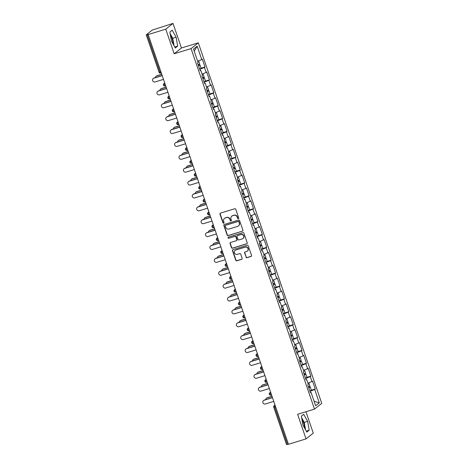 <?xml version="1.0" encoding="UTF-8"?>
<svg xmlns="http://www.w3.org/2000/svg" width="468" height="468" viewBox="0 0 468 468"><rect width="100%" height="100%" fill="white"/><g stroke="black" fill="none" stroke-linecap="round" stroke-linejoin="round"><path stroke-width="0.7" d="M238.352 218.673A0.603 0.573 -128.5 0 0 238.709 217.942L235.761 209.325A0.86 0.819 -128.5 0 0 234.696 208.757L220.492 213.11A0.86 0.819 -128.5 0 0 219.983 214.163L222.932 222.774A0.603 0.573 -128.5 0 0 223.862 223.078A0.603 0.573 -128.5 0 0 224.037 222.435L223.657 221.323A2.755 2.627 -128.5 0 1 225.289 217.953L226.477 217.591A2.755 2.627 -128.5 0 1 229.887 219.41L230.268 220.527A0.603 0.573 -128.5 0 0 231.198 220.826A0.603 0.573 -128.5 0 0 231.373 220.188L230.993 219.071A2.755 2.627 -128.5 0 1 232.631 215.707L233.813 215.344A2.755 2.627 -128.5 0 1 237.223 217.164L237.609 218.275A0.603 0.573 -128.5 0 0 238.352 218.673M231.8 216.14L232.011 215.97A2.755 2.627 -128.5 0 1 232.842 215.537L234.023 215.175A2.755 2.627 -128.5 0 1 237.44 216.994L237.82 218.111A0.603 0.573 -128.5 0 0 238.627 218.486M220.346 213.174A0.86 0.819 -128.5 0 0 220.194 213.993L223.142 222.604A0.603 0.573 -128.5 0 0 223.956 222.979M224.464 218.386L224.675 218.223A2.755 2.627 -128.5 0 1 225.5 217.784L226.688 217.421A2.755 2.627 -128.5 0 1 230.098 219.24L230.478 220.358A0.603 0.573 -128.5 0 0 231.291 220.732M304.65 428.179A6.85 1.971 73 0 0 303.551 422.937A6.85 1.971 73 0 0 301.936 419.392M170.422 35.258A6.85 1.971 -107 0 1 172.037 38.803A6.85 1.971 -107 0 1 173.131 44.045M245.975 257.107A0.86 0.819 -128.5 0 0 247.046 257.681L251.029 256.458A0.86 0.819 -128.5 0 0 251.538 255.405L248.262 245.84A0.86 0.819 -128.5 0 0 247.198 245.273L232.994 249.625A0.86 0.819 -128.5 0 0 232.485 250.678L235.761 260.237A0.86 0.819 -128.5 0 0 236.826 260.811L241.64 259.336A0.86 0.819 -128.5 0 0 242.149 258.283L240.751 254.188A0.86 0.819 -128.5 0 0 239.68 253.621L237.294 254.352A2.305 2.194 -128.5 0 1 235.117 250.38A2.305 2.194 -128.5 0 1 235.814 250.017L245.162 247.151A2.305 2.194 -128.5 0 1 247.338 251.123A2.305 2.194 -128.5 0 1 246.648 251.486L245.086 251.965A0.86 0.819 -128.5 0 0 244.577 253.018L246.186 256.944A0.86 0.819 -128.5 0 0 247.256 257.511L251.24 256.288A0.86 0.819 -128.5 0 0 251.386 256.23M174.184 53.767L181.432 48.005L173.002 23.4L165.76 29.162L174.184 53.767L191.067 48.596L314.496 409.108L297.619 414.285L306.043 438.89L288.44 444.284L148.157 34.556L148.473 34.299L147.186 34.696L159.992 72.101L160.916 71.82M165.76 29.162L148.157 34.556M242.401 231.25A0.86 0.819 -128.5 0 0 242.91 230.197L239.634 220.633A0.86 0.819 -128.5 0 0 238.569 220.065L224.365 224.418A0.86 0.819 -128.5 0 0 223.856 225.471L227.126 235.035A0.86 0.819 -128.5 0 0 228.197 235.603L242.611 231.081A0.86 0.819 -128.5 0 0 242.757 231.022M243.951 233.239L247.227 242.804A0.86 0.819 -128.5 0 1 246.712 243.851L232.508 248.204A0.86 0.819 -128.5 0 1 231.444 247.636L230.045 243.541A0.86 0.819 -128.5 0 1 230.554 242.488L236.317 240.727A0.86 0.819 -128.5 0 0 236.826 239.674L235.895 236.96A0.86 0.819 -128.5 0 0 234.831 236.393L228.834 238.23A0.603 0.573 -128.5 0 1 228.261 237.188A0.603 0.573 -128.5 0 1 228.442 237.095L242.886 232.666A0.86 0.819 -128.5 0 1 243.951 233.239M191.067 48.596L198.309 42.834L321.744 403.352L314.496 409.108M311.349 390.213L315.262 389.013L312.577 381.168L307.926 383.28M315.262 389.013L314.712 389.452L319.305 402.872L315.631 405.791L311.039 392.371L310.489 392.81L307.804 384.965L308.353 384.532L306.628 379.495L306.078 379.928L303.393 372.083L303.943 371.65L302.217 366.614L301.667 367.047L298.982 359.202L299.532 358.769L297.806 353.732L297.256 354.165L294.571 346.32L295.121 345.887L293.395 340.85L292.845 341.283L290.16 333.438L290.71 333.005L288.984 327.969L288.44 328.401L285.749 320.557L286.299 320.124L284.579 315.087L284.029 315.52L281.344 307.675L281.888 307.242L280.168 302.205L279.618 302.638L276.933 294.793L277.483 294.36L275.757 289.323L275.207 289.756L272.522 281.911L273.072 281.479L271.346 276.442L270.796 276.875L268.111 269.036L268.661 268.597L266.935 263.56L266.386 263.993L263.7 256.154L264.25 255.715L262.525 250.678L261.975 251.117L259.29 243.272L259.839 242.833L258.114 237.797L257.564 238.235L254.879 230.391L255.429 229.952L253.703 224.915L253.153 225.354L250.468 217.509L251.018 217.07L249.292 212.033L248.742 212.472L246.057 204.627L246.607 204.188L244.881 199.152L244.337 199.59L241.646 191.745L242.196 191.307L240.476 186.27L239.926 186.709L237.241 178.864L237.785 178.425L236.065 173.388L235.515 173.827L232.83 165.982L233.38 165.543L231.654 160.506L231.104 160.945L228.419 153.1L228.969 152.662L227.243 147.625L226.693 148.063L224.008 140.219L224.558 139.78L222.832 134.743L222.282 135.182L219.597 127.337L220.147 126.898L218.421 121.861L217.872 122.3L215.186 114.455L215.736 114.016L214.011 108.98L213.461 109.418L210.775 101.574L211.325 101.135L209.6 96.098L209.05 96.537L206.365 88.692L206.914 88.253L205.189 83.216L204.639 83.655L201.954 75.81L202.504 75.371L200.778 70.335L200.234 70.773L197.543 62.928L198.093 62.496L193.5 49.076L197.174 46.151L201.772 59.571L197.666 61.244M201.094 68.176L205.007 66.977L202.316 59.132L201.772 59.571M205.007 66.977L204.457 67.415L206.177 72.452L202.077 74.125M205.505 81.058L209.412 79.858L206.727 72.013L206.177 72.452M209.412 79.858L208.868 80.297L210.588 85.334L206.487 87.007M209.916 93.939L213.823 92.74L211.138 84.895L210.588 85.334M213.823 92.74L213.273 93.179L214.999 98.216L210.898 99.889M214.326 106.821L218.234 105.622L215.549 97.777L214.999 98.216M218.234 105.622L217.684 106.061L219.41 111.097L215.309 112.77M218.731 119.703L222.645 118.503L219.96 110.659L219.41 111.097M222.645 118.503L222.095 118.942L223.821 123.979L219.72 125.652M223.142 132.584L227.056 131.385L224.371 123.54L223.821 123.979M227.056 131.385L226.506 131.824L228.232 136.861L224.131 138.534M227.553 145.466L231.467 144.267L228.782 136.422L228.232 136.861M231.467 144.267L230.917 144.706L232.643 149.742L228.542 151.416M231.964 158.348L235.878 157.149L233.193 149.304L232.643 149.742M235.878 157.149L235.328 157.587L237.054 162.624L232.947 164.297M236.375 171.229L240.289 170.03L237.604 162.185L237.054 162.624M240.289 170.03L239.739 170.469L241.465 175.506L237.358 177.179M240.786 184.111L244.7 182.912L242.014 175.067L241.465 175.506M244.7 182.912L244.15 183.351L245.875 188.388L241.769 190.061M245.197 196.993L249.111 195.794L246.42 187.949L245.875 188.388M249.111 195.794L248.561 196.232L250.281 201.269L246.18 202.942M249.608 209.875L253.516 208.675L250.83 200.831L250.281 201.269M253.516 208.675L252.972 209.114L254.691 214.151L250.591 215.824M254.019 222.756L257.926 221.557L255.241 213.712L254.691 214.151M257.926 221.557L257.377 221.996L259.102 227.033L255.001 228.706M258.43 235.638L262.337 234.439L259.652 226.594L259.102 227.033M262.337 234.439L261.787 234.877L263.513 239.914L259.412 241.587M262.835 248.52L266.748 247.32L264.063 239.476L263.513 239.914M266.748 247.32L266.198 247.753L267.924 252.79L263.823 254.469M267.246 261.401L271.159 260.202L268.474 252.357L267.924 252.79M271.159 260.202L270.609 260.635L272.335 265.672L268.234 267.351M271.656 274.283L275.57 273.084L272.885 265.239L272.335 265.672M275.57 273.084L275.02 273.517L276.746 278.554L272.645 280.233M276.067 287.165L279.981 285.966L277.296 278.121L276.746 278.554M279.981 285.966L279.431 286.398L281.157 291.435L277.05 293.114M280.478 300.046L284.392 298.847L281.707 291.002L281.157 291.435M284.392 298.847L283.842 299.28L285.568 304.317L281.461 305.99M284.889 312.928L288.803 311.729L286.118 303.884L285.568 304.317M288.803 311.729L288.253 312.162L289.979 317.199L285.872 318.872M289.3 325.804L293.214 324.611L290.523 316.766L289.979 317.199M293.214 324.611L292.664 325.044L294.384 330.08L290.283 331.753M293.711 338.686L297.619 337.492L294.934 329.647L294.384 330.08M297.619 337.492L297.075 337.925L298.795 342.962L294.694 344.635M298.122 351.567L302.03 350.374L299.344 342.529L298.795 342.962M302.03 350.374L301.48 350.807L303.205 355.844L299.105 357.517M302.533 364.449L306.441 363.25L303.755 355.411L303.205 355.844M306.441 363.25L305.891 363.689L307.616 368.725L303.516 370.399M306.938 377.331L310.851 376.132L308.166 368.293L307.616 368.725M310.851 376.132L310.302 376.57L312.027 381.607M305.961 379.583L306.628 379.495M310.302 376.57L305.586 378.495M301.55 366.701L302.217 366.614M305.891 363.689L301.176 365.613M297.139 353.82L297.806 353.732M301.48 350.807L296.765 352.732M292.728 340.938L293.395 340.85M297.075 337.925L292.36 339.85M288.317 328.056L288.984 327.969M292.664 325.044L287.949 326.968M283.906 315.175L284.579 315.087M288.253 312.162L283.538 314.086M279.495 302.293L280.168 302.205M283.842 299.28L279.127 301.205M275.085 289.411L275.757 289.323M279.431 286.398L274.716 288.323M270.679 276.529L271.346 276.442M275.02 273.517L270.305 275.441M266.269 263.648L266.935 263.56M270.609 260.635L265.894 262.56M261.858 250.766L262.525 250.678M266.198 247.753L261.483 249.678M257.447 237.884L258.114 237.797M261.787 234.877L257.072 236.796M253.036 225.003L253.703 224.915M257.377 221.996L252.661 223.915M248.625 212.121L249.292 212.033M252.972 209.114L248.256 211.033M244.214 199.239L244.881 199.152M248.561 196.232L243.846 198.157M239.803 186.358L240.476 186.27M244.15 183.351L239.435 185.275M235.392 173.476L236.065 173.388M239.739 170.469L235.024 172.394M230.981 160.594L231.654 160.506M235.328 157.587L230.613 159.512M226.576 147.712L227.243 147.625M230.917 144.706L226.202 146.63M222.165 134.831L222.832 134.743M226.506 131.824L221.791 133.749M217.755 121.949L218.421 121.861M222.095 118.942L217.38 120.867M213.344 109.067L214.011 108.98M217.684 106.061L212.969 107.985M208.933 96.186L209.6 96.098M213.273 93.179L208.558 95.103M204.522 83.31L205.189 83.216M208.868 80.297L204.153 82.222M200.111 70.428L200.778 70.335M204.457 67.415L199.742 69.34M173.002 23.4L152.275 30.063L146.297 34.813L147.186 34.696M197.174 46.151L194.214 51.164M306.043 438.89L313.285 433.128L305.961 411.729M288.387 444.144L286.539 444.6L273.733 407.195L274.663 407.02L287.469 444.425M181.432 48.005L198.309 42.834M310.372 392.465L311.039 392.371M314.712 389.452L309.997 391.377M319.305 402.872L314.063 401.205M176.12 37.206L172.212 30.174L169.861 32.046L171.411 40.95L175.319 47.982L177.67 46.11L176.12 37.206L172.745 38.241L170.112 33.509M301.374 416.181L302.931 425.084L306.832 432.116L309.19 430.244L307.634 421.34L303.732 414.309L301.374 416.181M224.219 224.476A0.86 0.819 -128.5 0 0 224.067 225.301L227.343 234.866A0.86 0.819 -128.5 0 0 228.407 235.433L242.611 231.081M238.838 221.861A0.603 0.573 -128.5 0 0 238.089 221.463L225.623 225.284A0.603 0.573 -128.5 0 0 225.266 226.021L225.664 227.196A2.755 2.627 -128.5 0 0 229.08 229.016L237.604 226.407A2.755 2.627 -128.5 0 0 239.236 223.037L239.049 221.697A0.603 0.573 -128.5 0 0 238.3 221.3L238.089 221.463M225.441 225.383L225.652 225.213A0.603 0.573 -128.5 0 1 225.833 225.12L238.3 221.3M238.428 225.974L238.639 225.804A2.755 2.627 -128.5 0 0 239.446 222.873L239.236 223.037M239.049 221.697L239.446 222.873M230.408 242.553A0.86 0.819 -128.5 0 0 230.256 243.378L231.654 247.467A0.86 0.819 -128.5 0 0 232.719 248.04L246.923 243.688A0.86 0.819 -128.5 0 0 247.069 243.623M236.574 240.593L236.785 240.423A0.86 0.819 -128.5 0 0 237.036 239.505L236.106 236.79A0.86 0.819 -128.5 0 0 235.041 236.223L228.834 238.23M228.378 237.118A0.603 0.573 -128.5 0 0 229.045 238.06M242.289 238.896A2.305 2.194 -128.5 0 0 243.495 235.702A2.305 2.194 -128.5 0 0 240.804 234.562L237.51 235.568A0.86 0.819 -128.5 0 0 237.001 236.621L237.931 239.335A0.86 0.819 -128.5 0 0 238.996 239.903L242.289 238.896M242.986 238.534L243.196 238.364A2.305 2.194 -128.5 0 0 241.02 234.392L240.804 234.562M237.253 235.702L237.463 235.539A0.86 0.819 -128.5 0 1 237.721 235.398L241.02 234.392M244.939 252.024A0.86 0.819 -128.5 0 0 244.787 252.849L246.186 256.944M247.338 251.123L247.549 250.953A2.305 2.194 -128.5 0 0 245.372 246.981L245.162 247.151M235.117 250.38L235.328 250.21A2.305 2.194 -128.5 0 1 236.024 249.848L245.372 246.981M232.848 249.684A0.86 0.819 -128.5 0 0 232.695 250.509L235.971 260.073A0.86 0.819 -128.5 0 0 237.036 260.641L241.851 259.167A0.86 0.819 -128.5 0 0 241.997 259.102M174.037 45.683L172.745 38.241M174.769 46.999L177.67 46.11M305.557 429.811L304.258 422.376L301.632 417.643M304.258 422.376L307.634 421.34M306.288 431.133L309.19 430.244M156.16 76.202L156.435 75.986A1.977 1.878 51.5 0 1 157.026 75.676L156.751 75.892A1.977 1.878 -128.5 0 0 155.475 77.583M198.602 60.863L199.666 63.976A2.896 0.31 161.1 0 1 198.18 64.783M198.52 60.898A2.896 0.31 161.1 0 1 197.701 61.349M161.782 74.353L156.751 75.892M198.338 65.239A2.896 0.31 161.1 0 1 200.006 64.964A2.896 0.31 161.1 0 1 198.52 65.772M200.006 64.964L201.094 68.147A2.896 0.31 161.1 0 1 199.608 68.954M198.473 65.637L198.929 65.333L198.385 65.38M161.741 74.231L157.026 75.676M153.223 78.536L153.498 78.32A1.977 1.878 51.5 0 1 154.095 78.01L153.82 78.226A1.977 1.878 -128.5 0 0 152.784 80.958A1.977 1.878 -128.5 0 0 155.089 81.941L163.502 79.367M154.095 78.01L162.185 75.529M153.82 78.226L162.226 75.652M160.571 89.084L160.846 88.867A1.977 1.878 51.5 0 1 161.437 88.557L161.162 88.774A1.977 1.878 -128.5 0 0 159.886 90.464M203.013 73.745L204.077 76.857A2.896 0.31 161.1 0 1 202.591 77.665M202.931 73.78A2.896 0.31 161.1 0 1 202.112 74.225M166.193 87.235L161.162 88.774M202.749 78.121A2.896 0.31 161.1 0 1 204.417 77.846A2.896 0.31 161.1 0 1 202.931 78.653M204.417 77.846L205.505 81.028A2.896 0.31 161.1 0 1 204.019 81.836M202.884 78.519L203.34 78.214L202.796 78.261M166.152 87.112L161.437 88.557M164.982 101.966L165.257 101.749A1.977 1.878 51.5 0 1 165.847 101.439L165.573 101.655A1.977 1.878 -128.5 0 0 164.297 103.346M207.423 86.627L208.488 89.739A2.896 0.31 161.1 0 1 207.002 90.546M207.342 86.662A2.896 0.31 161.1 0 1 206.523 87.106M170.604 100.117L165.573 101.655M207.154 91.003A2.896 0.31 161.1 0 1 208.827 90.728A2.896 0.31 161.1 0 1 207.342 91.535M208.827 90.728L209.916 93.91A2.896 0.31 161.1 0 1 208.43 94.717M207.295 91.395L207.745 91.096L207.207 91.143M170.563 99.994L165.847 101.439M169.393 114.847L169.668 114.631A1.977 1.878 51.5 0 1 170.258 114.321L169.983 114.537A1.977 1.878 -128.5 0 0 168.702 116.228M211.834 99.508L212.899 102.621A2.896 0.31 161.1 0 1 211.413 103.428M211.752 99.544A2.896 0.31 161.1 0 1 210.933 99.988M175.014 112.999L169.983 114.537M211.565 103.884A2.896 0.31 161.1 0 1 213.238 103.609A2.896 0.31 161.1 0 1 211.752 104.417M213.238 103.609L214.326 106.792A2.896 0.31 161.1 0 1 212.841 107.599M211.7 104.276L212.156 103.978L211.618 104.025M174.974 112.876L170.258 114.321M173.804 127.729L174.078 127.512A1.977 1.878 51.5 0 1 174.669 127.202L174.394 127.419A1.977 1.878 -128.5 0 0 173.113 129.109M216.245 112.39L217.31 115.502A2.896 0.31 161.1 0 1 215.824 116.31M216.163 112.425A2.896 0.31 161.1 0 1 215.344 112.87M179.425 125.88L174.394 127.419M215.976 116.766A2.896 0.31 161.1 0 1 217.649 116.491A2.896 0.31 161.1 0 1 216.163 117.298M217.649 116.491L218.737 119.673A2.896 0.31 161.1 0 1 217.251 120.481M216.111 117.158L216.567 116.86L216.023 116.906M179.384 125.757L174.669 127.202M178.214 140.611L178.489 140.394A1.977 1.878 51.5 0 1 179.08 140.084L178.805 140.301A1.977 1.878 -128.5 0 0 177.524 141.991M220.656 125.272L221.721 128.384A2.896 0.31 161.1 0 1 220.229 129.191M220.574 125.307A2.896 0.31 161.1 0 1 219.755 125.752M183.836 138.756L178.805 140.301M220.387 129.648A2.896 0.31 161.1 0 1 222.06 129.373A2.896 0.31 161.1 0 1 220.568 130.18M222.06 129.373L223.148 132.549A2.896 0.31 161.1 0 1 221.656 133.362M220.522 130.04L220.978 129.741L220.434 129.788M183.789 138.639L179.08 140.084M157.634 91.418L157.909 91.201A1.977 1.878 51.5 0 1 158.5 90.891L158.231 91.108A1.977 1.878 -128.5 0 0 157.195 93.84A1.977 1.878 -128.5 0 0 159.5 94.823L167.907 92.249M158.5 90.891L166.596 88.411M158.231 91.108L166.637 88.534M162.045 104.3L162.32 104.083A1.977 1.878 51.5 0 1 162.911 103.773L162.636 103.99A1.977 1.878 -128.5 0 0 161.606 106.722A1.977 1.878 -128.5 0 0 163.911 107.704L172.318 105.13M162.911 103.773L171.007 101.293M162.636 103.99L171.048 101.416M166.456 117.181L166.731 116.965A1.977 1.878 51.5 0 1 167.322 116.655L167.047 116.871A1.977 1.878 -128.5 0 0 166.017 119.603A1.977 1.878 -128.5 0 0 168.322 120.586L176.728 118.012M167.322 116.655L175.418 114.174M167.047 116.871L175.459 114.291M170.867 130.063L171.142 129.847A1.977 1.878 51.5 0 1 171.733 129.537L171.458 129.753A1.977 1.878 -128.5 0 0 170.428 132.485A1.977 1.878 -128.5 0 0 172.733 133.468L181.139 130.894M171.733 129.537L179.829 127.056M171.458 129.753L179.87 127.173M175.278 142.945L175.553 142.728A1.977 1.878 51.5 0 1 176.143 142.418L175.869 142.635A1.977 1.878 -128.5 0 0 174.839 145.367A1.977 1.878 -128.5 0 0 177.144 146.349L185.55 143.775M176.143 142.418L184.234 139.938M175.869 142.635L184.281 140.055M182.619 153.492L182.894 153.276A1.977 1.878 51.5 0 1 183.491 152.96L183.216 153.182A1.977 1.878 -128.5 0 0 181.935 154.873M225.067 138.154L226.132 141.266A2.896 0.31 161.1 0 1 224.64 142.073M224.985 138.183A2.896 0.31 161.1 0 1 224.166 138.633M188.241 151.638L183.216 153.182M224.798 142.529A2.896 0.31 161.1 0 1 226.471 142.254A2.896 0.31 161.1 0 1 224.979 143.062M226.471 142.254L227.559 145.431A2.896 0.31 161.1 0 1 226.067 146.244M224.932 142.921L225.389 142.623L224.845 142.67M188.2 151.521L183.491 152.96M179.689 155.826L179.964 155.61A1.977 1.878 51.5 0 1 180.554 155.294L180.279 155.516A1.977 1.878 -128.5 0 0 179.25 158.248A1.977 1.878 -128.5 0 0 181.555 159.231L189.961 156.657M180.554 155.294L188.645 152.82M180.279 155.516L188.686 152.937M187.03 166.374L187.305 166.158A1.977 1.878 51.5 0 1 187.902 165.842L187.627 166.064A1.977 1.878 -128.5 0 0 186.346 167.755M229.472 151.035L230.543 154.147A2.896 0.31 161.1 0 1 229.051 154.955M229.39 151.065A2.896 0.31 161.1 0 1 228.577 151.515M192.652 164.52L187.627 166.064M229.209 155.411A2.896 0.31 161.1 0 1 230.882 155.136A2.896 0.31 161.1 0 1 229.39 155.943M230.882 155.136L231.97 158.313A2.896 0.31 161.1 0 1 230.478 159.126M229.343 155.803L229.8 155.505L229.256 155.551M192.611 164.403L187.902 165.842M184.099 168.708L184.369 168.492A1.977 1.878 51.5 0 1 184.965 168.176L184.69 168.398A1.977 1.878 -128.5 0 0 183.661 171.13A1.977 1.878 -128.5 0 0 185.96 172.113L194.372 169.539M184.965 168.176L193.056 165.701M184.69 168.398L193.097 165.818M191.441 179.256L191.716 179.039A1.977 1.878 51.5 0 1 192.313 178.723L192.038 178.946A1.977 1.878 -128.5 0 0 190.757 180.636M233.883 163.917L234.948 167.029A2.896 0.31 161.1 0 1 233.462 167.836M233.801 163.946A2.896 0.31 161.1 0 1 232.982 164.397M197.063 177.401L192.038 178.946M233.62 168.293A2.896 0.31 161.1 0 1 235.287 168.018A2.896 0.31 161.1 0 1 233.801 168.825M235.287 168.018L236.381 171.194A2.896 0.31 161.1 0 1 234.889 172.002M233.754 168.685L234.211 168.386L233.667 168.433M197.022 177.284L192.313 178.723M188.505 181.59L188.779 181.373A1.977 1.878 51.5 0 1 189.376 181.057L189.101 181.28A1.977 1.878 -128.5 0 0 188.072 184.012A1.977 1.878 -128.5 0 0 190.371 184.995L198.783 182.415M189.376 181.057L197.467 178.583M189.101 181.28L197.508 178.7M195.852 192.137L196.127 191.921A1.977 1.878 51.5 0 1 196.724 191.605L196.449 191.827A1.977 1.878 -128.5 0 0 195.168 193.518M238.294 176.799L239.359 179.911A2.896 0.31 161.1 0 1 237.873 180.718M238.212 176.828A2.896 0.31 161.1 0 1 237.393 177.278M201.474 190.283L196.449 191.827M238.031 181.174A2.896 0.31 161.1 0 1 239.698 180.9A2.896 0.31 161.1 0 1 238.212 181.707M239.698 180.9L240.786 184.076A2.896 0.31 161.1 0 1 239.3 184.883M238.165 181.566L238.621 181.268L238.077 181.309M201.433 190.166L196.724 191.605M192.915 194.472L193.19 194.255A1.977 1.878 51.5 0 1 193.787 193.939L193.512 194.161A1.977 1.878 -128.5 0 0 192.483 196.893A1.977 1.878 -128.5 0 0 194.782 197.876L203.194 195.296M193.787 193.939L201.878 191.465M193.512 194.161L201.919 191.582M200.263 205.019L200.538 204.803A1.977 1.878 51.5 0 1 201.129 204.487L200.854 204.709A1.977 1.878 -128.5 0 0 199.579 206.4M242.705 189.68L243.769 192.787A2.896 0.31 161.1 0 1 242.284 193.6M242.623 189.71A2.896 0.31 161.1 0 1 241.804 190.16M205.885 203.165L200.854 204.709M242.442 194.056A2.896 0.31 161.1 0 1 244.109 193.781A2.896 0.31 161.1 0 1 242.623 194.589M244.109 193.781L245.197 196.958A2.896 0.31 161.1 0 1 243.711 197.765M242.576 194.448L243.032 194.15L242.488 194.191M205.844 203.048L201.129 204.487M197.326 207.353L197.601 207.137A1.977 1.878 51.5 0 1 198.198 206.821L197.923 207.043A1.977 1.878 -128.5 0 0 196.888 209.775A1.977 1.878 -128.5 0 0 199.192 210.758L207.599 208.178M198.198 206.821L206.289 204.34M197.923 207.043L206.329 204.463M204.674 217.901L204.949 217.684A1.977 1.878 51.5 0 1 205.54 217.368L205.265 217.591A1.977 1.878 -128.5 0 0 203.989 219.281M247.116 202.562L248.18 205.668A2.896 0.31 161.1 0 1 246.694 206.482M247.034 202.591A2.896 0.31 161.1 0 1 246.215 203.042M210.296 216.046L205.265 217.591M246.852 206.938A2.896 0.31 161.1 0 1 248.52 206.663A2.896 0.31 161.1 0 1 247.034 207.47M248.52 206.663L249.608 209.839A2.896 0.31 161.1 0 1 248.122 210.647M246.987 207.33L247.443 207.031L246.899 207.072M210.255 215.923L205.54 217.368M201.737 220.235L202.012 220.018A1.977 1.878 51.5 0 1 202.603 219.703L202.334 219.925A1.977 1.878 -128.5 0 0 201.298 222.657A1.977 1.878 -128.5 0 0 203.603 223.64L212.01 221.06M202.603 219.703L210.699 217.222M202.334 219.925L210.74 217.345M209.085 230.782L209.36 230.566A1.977 1.878 51.5 0 1 209.951 230.25L209.676 230.472A1.977 1.878 -128.5 0 0 208.4 232.163M251.527 215.444L252.591 218.55A2.896 0.31 161.1 0 1 251.105 219.363M251.445 215.473A2.896 0.31 161.1 0 1 250.626 215.923M214.707 228.928L209.676 230.472M251.257 219.82A2.896 0.31 161.1 0 1 252.931 219.545A2.896 0.31 161.1 0 1 251.445 220.352M252.931 219.545L254.019 222.721A2.896 0.31 161.1 0 1 252.533 223.529M251.398 220.212L251.848 219.913L251.31 219.954M214.666 228.805L209.951 230.25M206.148 233.117L206.423 232.9A1.977 1.878 51.5 0 1 207.014 232.584L206.739 232.807A1.977 1.878 -128.5 0 0 205.709 235.539A1.977 1.878 -128.5 0 0 208.014 236.521L216.421 233.941M207.014 232.584L215.11 230.104M206.739 232.807L215.151 230.227M213.496 243.664L213.771 243.448A1.977 1.878 51.5 0 1 214.362 243.132L214.087 243.354A1.977 1.878 -128.5 0 0 212.805 245.045M255.937 228.32L257.002 231.432A2.896 0.31 161.1 0 1 255.516 232.239M255.856 228.355A2.896 0.31 161.1 0 1 255.037 228.805M219.118 241.81L214.087 243.354M255.668 232.701A2.896 0.31 161.1 0 1 257.341 232.426A2.896 0.31 161.1 0 1 255.856 233.234M257.341 232.426L258.43 235.603A2.896 0.31 161.1 0 1 256.944 236.41M255.803 233.093L256.259 232.795L255.715 232.836M219.077 241.687L214.362 243.132M210.559 245.998L210.834 245.776A1.977 1.878 51.5 0 1 211.425 245.466L211.15 245.688A1.977 1.878 -128.5 0 0 210.12 248.42A1.977 1.878 -128.5 0 0 212.425 249.403L220.832 246.823M211.425 245.466L219.521 242.986M211.15 245.688L219.562 243.108M217.907 256.546L218.182 256.324A1.977 1.878 51.5 0 1 218.772 256.014L218.497 256.23A1.977 1.878 -128.5 0 0 217.216 257.926M260.348 241.201L261.413 244.314A2.896 0.31 161.1 0 1 259.927 245.121M260.266 241.236A2.896 0.31 161.1 0 1 259.447 241.687M223.529 254.691L218.497 256.23M260.079 245.577A2.896 0.31 161.1 0 1 261.752 245.308A2.896 0.31 161.1 0 1 260.266 246.115M261.752 245.308L262.84 248.485A2.896 0.31 161.1 0 1 261.355 249.292M260.214 245.975L260.67 245.677L260.126 245.718M223.488 254.569L218.772 256.014M214.97 258.88L215.245 258.658A1.977 1.878 51.5 0 1 215.836 258.348L215.561 258.564A1.977 1.878 -128.5 0 0 214.531 261.302A1.977 1.878 -128.5 0 0 216.836 262.285L225.243 259.705M215.836 258.348L223.932 255.867M215.561 258.564L223.973 255.99M222.318 269.428L222.592 269.205A1.977 1.878 51.5 0 1 223.183 268.895L222.908 269.112A1.977 1.878 -128.5 0 0 221.627 270.808M264.759 254.083L265.824 257.195A2.896 0.31 161.1 0 1 264.332 258.003M264.677 254.118A2.896 0.31 161.1 0 1 263.858 254.569M227.939 267.573L222.908 269.112M264.49 258.459A2.896 0.31 161.1 0 1 266.163 258.19A2.896 0.31 161.1 0 1 264.672 258.997M266.163 258.19L267.251 261.366A2.896 0.31 161.1 0 1 265.76 262.174M264.625 258.857L265.081 258.558L264.537 258.599M227.893 267.45L223.183 268.895M219.381 271.762L219.656 271.539A1.977 1.878 51.5 0 1 220.247 271.229L219.972 271.446A1.977 1.878 -128.5 0 0 218.942 274.184A1.977 1.878 -128.5 0 0 221.247 275.166L229.653 272.587M220.247 271.229L228.337 268.749M219.972 271.446L228.384 268.872M226.723 282.309L226.998 282.087A1.977 1.878 51.5 0 1 227.594 281.777L227.319 281.993A1.977 1.878 -128.5 0 0 226.038 283.69M269.17 266.965L270.235 270.077A2.896 0.31 161.1 0 1 268.743 270.884M269.088 267A2.896 0.31 161.1 0 1 268.269 267.45M232.344 280.455L227.319 281.993M268.901 271.341A2.896 0.31 161.1 0 1 270.574 271.071A2.896 0.31 161.1 0 1 269.082 271.879M270.574 271.071L271.662 274.248A2.896 0.31 161.1 0 1 270.171 275.055M269.036 271.738L269.492 271.44L268.948 271.481M232.303 280.332L227.594 281.777M223.792 284.643L224.067 284.421A1.977 1.878 51.5 0 1 224.658 284.111L224.383 284.328A1.977 1.878 -128.5 0 0 223.353 287.065A1.977 1.878 -128.5 0 0 225.652 288.048L234.064 285.468M224.658 284.111L232.748 281.631M224.383 284.328L232.789 281.754M231.133 295.191L231.408 294.969A1.977 1.878 51.5 0 1 232.005 294.659L231.73 294.875A1.977 1.878 -128.5 0 0 230.449 296.572M273.575 279.846L274.646 282.959A2.896 0.31 161.1 0 1 273.154 283.766M273.493 279.882A2.896 0.31 161.1 0 1 272.68 280.332M236.755 293.337L231.73 294.875M273.312 284.222A2.896 0.31 161.1 0 1 274.985 283.953A2.896 0.31 161.1 0 1 273.493 284.76M274.985 283.953L276.073 287.13A2.896 0.31 161.1 0 1 274.581 287.937M273.447 284.62L273.903 284.322L273.359 284.363M236.714 293.214L232.005 294.659M228.203 297.525L228.472 297.303A1.977 1.878 51.5 0 1 229.068 296.993L228.793 297.209A1.977 1.878 -128.5 0 0 227.764 299.947A1.977 1.878 -128.5 0 0 230.063 300.93L238.475 298.35M229.068 296.993L237.159 294.512M228.793 297.209L237.2 294.635M235.544 308.073L235.819 307.85A1.977 1.878 51.5 0 1 236.416 307.54L236.141 307.757A1.977 1.878 -128.5 0 0 234.86 309.453M277.986 292.728L279.051 295.84A2.896 0.31 161.1 0 1 277.565 296.648M277.904 292.763A2.896 0.31 161.1 0 1 277.085 293.214M241.166 306.218L236.141 307.757M277.723 297.104A2.896 0.31 161.1 0 1 279.39 296.835A2.896 0.31 161.1 0 1 277.904 297.642M279.39 296.835L280.484 300.011A2.896 0.31 161.1 0 1 278.992 300.819M277.857 297.502L278.314 297.203L277.77 297.244M241.125 306.095L236.416 307.54M232.608 310.407L232.883 310.185A1.977 1.878 51.5 0 1 233.479 309.875L233.204 310.091A1.977 1.878 -128.5 0 0 232.175 312.829A1.977 1.878 -128.5 0 0 234.474 313.806L242.886 311.232M233.479 309.875L241.57 307.394M233.204 310.091L241.611 307.517M239.955 320.954L240.23 320.732A1.977 1.878 51.5 0 1 240.827 320.422L240.552 320.639A1.977 1.878 -128.5 0 0 239.271 322.335M282.397 305.61L283.462 308.722A2.896 0.31 161.1 0 1 281.976 309.529M282.315 305.645A2.896 0.31 161.1 0 1 281.496 306.095M245.577 319.1L240.552 320.639M282.134 309.986A2.896 0.31 161.1 0 1 283.801 309.717A2.896 0.31 161.1 0 1 282.315 310.524M283.801 309.717L284.889 312.893A2.896 0.31 161.1 0 1 283.403 313.7M282.268 310.383L282.725 310.085L282.181 310.126M245.536 318.977L240.827 320.422M237.019 323.289L237.294 323.066A1.977 1.878 51.5 0 1 237.89 322.756L237.615 322.973A1.977 1.878 -128.5 0 0 236.586 325.71A1.977 1.878 -128.5 0 0 238.885 326.687L247.297 324.113M237.89 322.756L245.981 320.276M237.615 322.973L246.022 320.399M244.366 333.836L244.641 333.614A1.977 1.878 51.5 0 1 245.232 333.304L244.957 333.52A1.977 1.878 -128.5 0 0 243.682 335.217M286.808 318.492L287.873 321.604A2.896 0.31 161.1 0 1 286.387 322.411M286.726 318.527A2.896 0.31 161.1 0 1 285.907 318.977M249.988 331.982L244.957 333.52M286.545 322.867A2.896 0.31 161.1 0 1 288.212 322.592A2.896 0.31 161.1 0 1 286.726 323.406M288.212 322.592L289.3 325.775A2.896 0.31 161.1 0 1 287.814 326.582M286.679 323.265L287.136 322.967L286.591 323.008M249.947 331.859L245.232 333.304M241.429 336.17L241.704 335.948A1.977 1.878 51.5 0 1 242.301 335.638L242.026 335.854A1.977 1.878 -128.5 0 0 240.991 338.592A1.977 1.878 -128.5 0 0 243.296 339.569L251.702 336.995M242.301 335.638L250.392 333.157M242.026 335.854L250.433 333.28M248.777 346.718L249.052 346.495A1.977 1.878 51.5 0 1 249.643 346.185L249.368 346.402A1.977 1.878 -128.5 0 0 248.093 348.098M291.219 331.373L292.284 334.485A2.896 0.31 161.1 0 1 290.798 335.293M291.137 331.408A2.896 0.31 161.1 0 1 290.318 331.859M254.399 344.863L249.368 346.402M290.956 335.749A2.896 0.31 161.1 0 1 292.623 335.474A2.896 0.31 161.1 0 1 291.137 336.287M292.623 335.474L293.711 338.656A2.896 0.31 161.1 0 1 292.225 339.464M291.09 336.147L291.546 335.849L291.002 335.889M254.358 344.74L249.643 346.185M245.84 349.046L246.115 348.83A1.977 1.878 51.5 0 1 246.706 348.52L246.437 348.736A1.977 1.878 -128.5 0 0 245.402 351.474A1.977 1.878 -128.5 0 0 247.707 352.451L256.113 349.877M246.706 348.52L254.803 346.039M246.437 348.736L254.844 346.162M253.188 359.594L253.463 359.377A1.977 1.878 51.5 0 1 254.054 359.067L253.779 359.284A1.977 1.878 -128.5 0 0 252.504 360.974M295.63 344.255L296.694 347.367A2.896 0.31 161.1 0 1 295.209 348.174M295.548 344.29A2.896 0.31 161.1 0 1 294.729 344.74M258.81 357.745L253.779 359.284M295.361 348.631A2.896 0.31 161.1 0 1 297.034 348.356A2.896 0.31 161.1 0 1 295.548 349.169M297.034 348.356L298.122 351.538A2.896 0.31 161.1 0 1 296.636 352.345M295.501 349.029L295.951 348.73L295.413 348.771M258.769 357.622L254.054 359.067M250.251 361.928L250.526 361.711A1.977 1.878 51.5 0 1 251.117 361.401L250.842 361.618A1.977 1.878 -128.5 0 0 249.813 364.35A1.977 1.878 -128.5 0 0 252.117 365.332L260.524 362.758M251.117 361.401L259.214 358.921M250.842 361.618L259.254 359.044M257.599 372.475L257.874 372.259A1.977 1.878 51.5 0 1 258.465 371.949L258.19 372.165A1.977 1.878 -128.5 0 0 256.909 373.856M300.041 357.137L301.105 360.249A2.896 0.31 161.1 0 1 299.619 361.056M299.959 357.172A2.896 0.31 161.1 0 1 299.14 357.622M263.221 370.627L258.19 372.165M299.772 361.512A2.896 0.31 161.1 0 1 301.445 361.237A2.896 0.31 161.1 0 1 299.959 362.045M301.445 361.237L302.533 364.42A2.896 0.31 161.1 0 1 301.047 365.227M299.906 361.91L300.362 361.612L299.818 361.653M263.18 370.504L258.465 371.949M254.662 374.81L254.937 374.593A1.977 1.878 51.5 0 1 255.528 374.283L255.253 374.499A1.977 1.878 -128.5 0 0 254.223 377.231A1.977 1.878 -128.5 0 0 256.528 378.214L264.935 375.64M255.528 374.283L263.624 371.803M255.253 374.499L263.665 371.925M262.01 385.357L262.285 385.141A1.977 1.878 51.5 0 1 262.876 384.831L262.601 385.047A1.977 1.878 -128.5 0 0 261.32 386.738M304.452 370.018L305.516 373.131A2.896 0.31 161.1 0 1 304.03 373.938M304.37 370.053A2.896 0.31 161.1 0 1 303.551 370.504M267.632 383.508L262.601 385.047M304.182 374.394A2.896 0.31 161.1 0 1 305.856 374.119A2.896 0.31 161.1 0 1 304.37 374.926M305.856 374.119L306.944 377.302A2.896 0.31 161.1 0 1 305.458 378.109M304.317 374.792L304.773 374.494L304.229 374.535M267.591 383.386L262.876 384.831M259.073 387.691L259.348 387.475A1.977 1.878 51.5 0 1 259.939 387.165L259.664 387.381A1.977 1.878 -128.5 0 0 258.634 390.113A1.977 1.878 -128.5 0 0 260.939 391.096L269.346 388.522M259.939 387.165L268.035 384.684M259.664 387.381L268.076 384.807M266.421 398.239L266.696 398.022A1.977 1.878 51.5 0 1 267.286 397.712L267.012 397.929A1.977 1.878 -128.5 0 0 265.73 399.619M308.862 382.9L309.927 386.012A2.896 0.31 161.1 0 1 308.435 386.82M308.781 382.935A2.896 0.31 161.1 0 1 307.962 383.386M272.043 396.39L267.012 397.929M308.593 387.276A2.896 0.31 161.1 0 1 310.266 387.001A2.896 0.31 161.1 0 1 308.775 387.808M310.266 387.001L311.355 390.183A2.896 0.31 161.1 0 1 309.863 390.991M308.728 387.674L309.184 387.369L308.64 387.416M271.996 396.267L267.286 397.712M263.484 400.573L263.759 400.356A1.977 1.878 51.5 0 1 264.35 400.046L264.075 400.263A1.977 1.878 -128.5 0 0 263.045 402.995A1.977 1.878 -128.5 0 0 265.35 403.978L273.757 401.404M264.35 400.046L272.44 397.566M264.075 400.263L272.487 397.689M159.102 72.218L159.992 72.101A1.316 0.38 73 0 0 160.694 73.107A1.316 0.38 73 0 0 160.735 73.09L160.694 73.107A1.316 1.316 0 0 1 159.067 72.277L146.256 34.872M275.582 406.739L274.663 407.02A1.316 0.38 -107 0 1 274.552 405.528L275.114 405.358M164.783 83.105L164.297 83.491L164.853 83.322M165.701 85.808L165.105 85.989A1.316 0.38 73 0 1 164.403 84.983A1.316 0.38 -107 0 1 164.297 83.491A1.316 1.252 51.5 0 0 163.899 83.702A1.316 1.316 0 0 0 165.105 85.989A1.316 0.38 73 0 0 165.145 85.972L165.701 85.796M163.513 85.1A1.316 1.252 51.5 0 1 163.899 83.702L164.754 83.023M169.188 95.987L168.708 96.373L169.264 96.203M170.112 98.678L169.556 98.853A1.316 0.38 73 0 1 169.515 98.871A1.316 0.38 73 0 1 168.813 97.865A1.316 0.38 -107 0 1 168.708 96.373A1.316 1.252 51.5 0 0 168.31 96.583A1.316 1.316 0 0 0 169.515 98.871L170.112 98.689M173.599 108.868L173.119 109.255L173.675 109.085M174.523 111.559L173.967 111.735A1.316 0.38 73 0 1 173.926 111.753A1.316 0.38 73 0 1 173.224 110.746A1.316 0.38 -107 0 1 173.119 109.255A1.316 1.252 51.5 0 0 172.721 109.465A1.316 1.316 0 0 0 173.926 111.753L174.523 111.571M178.01 121.75L177.53 122.136L178.086 121.967M178.934 124.441L178.378 124.617A1.316 0.38 73 0 1 178.337 124.634A1.316 0.38 73 0 1 177.635 123.628A1.316 0.38 -107 0 1 177.53 122.136A1.316 1.252 51.5 0 0 177.132 122.347A1.316 1.316 0 0 0 178.337 124.634L178.934 124.453M182.421 134.632L181.935 135.018L182.497 134.848M183.345 137.323L182.783 137.493A1.316 0.38 73 0 1 182.748 137.516A1.316 0.38 73 0 1 182.046 136.51A1.316 0.38 -107 0 1 181.935 135.018A1.316 1.252 51.5 0 0 181.543 135.229A1.316 1.316 0 0 0 182.748 137.516L183.345 137.335M186.831 147.514L186.346 147.9L186.907 147.73M187.756 150.205L187.194 150.374A1.316 0.38 73 0 1 187.159 150.398A1.316 0.38 73 0 1 186.457 149.391A1.316 0.38 -107 0 1 186.346 147.9A1.316 1.252 51.5 0 0 185.954 148.11A1.316 1.316 0 0 0 187.159 150.398L187.756 150.216M191.242 160.395L190.757 160.781L191.313 160.612M192.161 163.086L191.605 163.256A1.316 0.38 73 0 1 191.57 163.279A1.316 0.38 73 0 1 190.868 162.273A1.316 0.38 -107 0 1 190.757 160.781A1.316 1.252 51.5 0 0 190.365 160.986A1.316 1.316 0 0 0 191.57 163.279L192.167 163.098M195.653 173.277L195.168 173.663L195.723 173.493M196.572 175.968L196.016 176.138A1.316 0.38 73 0 1 195.981 176.161A1.316 0.38 73 0 1 195.279 175.155A1.316 0.38 -107 0 1 195.168 173.663A1.316 1.252 51.5 0 0 194.776 173.868A1.316 1.316 0 0 0 195.981 176.161L196.578 175.98M200.064 186.159L199.579 186.545L200.134 186.375M200.983 188.85L200.427 189.019A1.316 0.38 73 0 1 200.392 189.043A1.316 0.38 73 0 1 199.684 188.037A1.316 0.38 -107 0 1 199.579 186.545A1.316 1.252 51.5 0 0 199.181 186.75A1.316 1.316 0 0 0 200.392 189.043L200.988 188.861M204.475 199.04L203.989 199.426L204.545 199.257M205.393 201.731L204.838 201.901A1.316 0.38 73 0 1 204.797 201.924A1.316 0.38 73 0 1 204.095 200.918A1.316 0.38 -107 0 1 203.989 199.426A1.316 1.252 51.5 0 0 203.592 199.631A1.316 1.316 0 0 0 204.797 201.924L205.399 201.737M208.886 211.922L208.4 212.308L208.956 212.139M209.804 214.613L209.249 214.783A1.316 0.38 73 0 1 209.208 214.806A1.316 0.38 73 0 1 208.506 213.8A1.316 0.38 -107 0 1 208.4 212.308A1.316 1.252 51.5 0 0 208.003 212.513A1.316 1.316 0 0 0 209.208 214.806L209.804 214.619M213.291 224.804L212.811 225.19L213.367 225.02M214.215 227.495L213.66 227.664A1.316 0.38 73 0 1 213.619 227.688A1.316 0.38 73 0 1 212.917 226.682A1.316 0.38 -107 0 1 212.811 225.19A1.316 1.252 51.5 0 0 212.413 225.395A1.316 1.316 0 0 0 213.619 227.688L214.215 227.501M217.702 237.685L217.222 238.072L217.778 237.902M218.626 240.376L218.07 240.546A1.316 0.38 73 0 1 218.029 240.57A1.316 0.38 73 0 1 217.327 239.557A1.316 0.38 -107 0 1 217.222 238.072A1.316 1.252 51.5 0 0 216.824 238.276A1.316 1.316 0 0 0 218.029 240.57L218.626 240.382M222.113 250.567L221.633 250.953L222.189 250.784M223.037 253.258L222.481 253.428A1.316 0.38 73 0 1 222.44 253.451A1.316 0.38 73 0 1 221.738 252.439A1.316 0.38 -107 0 1 221.633 250.953A1.316 1.252 51.5 0 0 221.235 251.158A1.316 1.316 0 0 0 222.44 253.451L223.037 253.264M226.524 263.449L226.038 263.835L226.6 263.659M227.448 266.14L226.886 266.31A1.316 0.38 73 0 1 226.851 266.333A1.316 0.38 73 0 1 226.149 265.321A1.316 0.38 -107 0 1 226.038 263.835A1.316 1.252 51.5 0 0 225.646 264.04A1.316 1.316 0 0 0 226.851 266.333L227.448 266.146M230.935 276.331L230.449 276.717L231.011 276.541M231.859 279.022L231.297 279.191A1.316 0.38 73 0 1 231.262 279.215A1.316 0.38 73 0 1 230.56 278.203A1.316 0.38 -107 0 1 230.449 276.717A1.316 1.252 51.5 0 0 230.057 276.921A1.316 1.316 0 0 0 231.262 279.215L231.859 279.027M235.345 289.212L234.86 289.598L235.416 289.423M236.264 291.903L235.708 292.073A1.316 0.38 73 0 1 235.673 292.096A1.316 0.38 73 0 1 234.971 291.084A1.316 0.38 -107 0 1 234.86 289.598A1.316 1.252 51.5 0 0 234.468 289.803A1.316 1.316 0 0 0 235.673 292.096L236.27 291.909M239.756 302.094L239.271 302.48L239.827 302.305M240.675 304.785L240.119 304.955A1.316 0.38 73 0 1 240.084 304.972A1.316 0.38 73 0 1 239.382 303.966A1.316 0.38 -107 0 1 239.271 302.48A1.316 1.252 51.5 0 0 238.879 302.685A1.316 1.316 0 0 0 240.084 304.972L240.681 304.791M244.167 314.976L243.682 315.356L244.237 315.186M245.086 317.667L244.53 317.836A1.316 0.38 73 0 1 244.495 317.854A1.316 0.38 73 0 1 243.787 316.848A1.316 0.38 -107 0 1 243.682 315.356A1.316 1.252 51.5 0 0 243.284 315.567A1.316 1.316 0 0 0 244.495 317.854L245.092 317.673M248.578 327.857L248.093 328.238L248.648 328.068M249.497 330.548L248.941 330.718A1.316 0.38 73 0 1 248.9 330.736A1.316 0.38 73 0 1 248.198 329.729A1.316 0.38 -107 0 1 248.093 328.238A1.316 1.252 51.5 0 0 247.695 328.448A1.316 1.316 0 0 0 248.9 330.736L249.502 330.554M252.989 340.739L252.504 341.119L253.059 340.95M253.908 343.43L253.352 343.6A1.316 0.38 73 0 1 253.311 343.617A1.316 0.38 73 0 1 252.609 342.611A1.316 0.38 -107 0 1 252.504 341.119A1.316 1.252 51.5 0 0 252.106 341.33A1.316 1.316 0 0 0 253.311 343.617L253.908 343.436M257.394 353.621L256.914 354.001L257.47 353.831M258.318 356.312L257.763 356.481A1.316 0.38 73 0 1 257.722 356.499A1.316 0.38 73 0 1 257.02 355.493A1.316 0.38 -107 0 1 256.914 354.001A1.316 1.252 51.5 0 0 256.517 354.212A1.316 1.316 0 0 0 257.722 356.499L258.318 356.318M261.805 366.502L261.325 366.883L261.881 366.713M262.729 369.193L262.174 369.363A1.316 0.38 73 0 1 262.133 369.381A1.316 0.38 73 0 1 261.431 368.375A1.316 0.38 -107 0 1 261.325 366.883A1.316 1.252 51.5 0 0 260.928 367.093A1.316 1.316 0 0 0 262.133 369.381L262.729 369.199M266.216 379.384L265.736 379.764L266.292 379.595M267.14 382.075L266.584 382.245A1.316 0.38 73 0 1 266.544 382.262A1.316 0.38 73 0 1 265.842 381.256A1.316 0.38 -107 0 1 265.736 379.764A1.316 1.252 51.5 0 0 265.338 379.975A1.316 1.316 0 0 0 266.544 382.262L267.14 382.081M270.627 392.266L270.141 392.646L270.703 392.476M271.551 394.957L270.99 395.127A1.316 0.38 73 0 1 270.954 395.144A1.316 0.38 73 0 1 270.252 394.138A1.316 0.38 -107 0 1 270.141 392.646A1.316 1.252 51.5 0 0 269.749 392.857A1.316 1.316 0 0 0 270.954 395.144L271.551 394.963M275.038 405.148L274.552 405.528A1.316 1.252 51.5 0 0 274.16 405.738A1.316 1.316 0 0 0 273.733 407.195M167.924 97.982A1.316 1.252 51.5 0 1 168.31 96.583L169.164 95.905M172.335 110.863A1.316 1.252 51.5 0 1 172.721 109.465L173.569 108.787M176.746 123.745A1.316 1.252 51.5 0 1 177.132 122.347L177.98 121.668M181.157 136.627A1.316 1.252 51.5 0 1 181.543 135.229L182.391 134.55M185.568 149.508A1.316 1.252 51.5 0 1 185.954 148.11L186.802 147.432M189.979 162.39A1.316 1.252 51.5 0 1 190.365 160.986L191.213 160.313M194.39 175.272A1.316 1.252 51.5 0 1 194.776 173.868L195.624 173.195M198.795 188.154A1.316 1.252 51.5 0 1 199.181 186.75L200.035 186.077M203.206 201.035A1.316 1.252 51.5 0 1 203.592 199.631L204.446 198.959M207.616 213.917A1.316 1.252 51.5 0 1 208.003 212.513L208.857 211.84M212.027 226.799A1.316 1.252 51.5 0 1 212.413 225.395L213.268 224.722M216.438 239.68A1.316 1.252 51.5 0 1 216.824 238.276L217.673 237.604M220.849 252.562A1.316 1.252 51.5 0 1 221.235 251.158L222.084 250.485M225.26 265.444A1.316 1.252 51.5 0 1 225.646 264.04L226.494 263.367M229.671 278.32A1.316 1.252 51.5 0 1 230.057 276.921L230.905 276.249M234.082 291.201A1.316 1.252 51.5 0 1 234.468 289.803L235.316 289.13M238.493 304.083A1.316 1.252 51.5 0 1 238.879 302.685L239.727 302.012M242.898 316.965A1.316 1.252 51.5 0 1 243.284 315.567L244.138 314.888M247.309 329.846A1.316 1.252 51.5 0 1 247.695 328.448L248.549 327.77M251.72 342.728A1.316 1.252 51.5 0 1 252.106 341.33L252.96 340.651M256.131 355.61A1.316 1.252 51.5 0 1 256.517 354.212L257.371 353.533M260.541 368.491A1.316 1.252 51.5 0 1 260.928 367.093L261.776 366.415M264.952 381.373A1.316 1.252 51.5 0 1 265.338 379.975L266.187 379.296M269.363 394.255A1.316 1.252 51.5 0 1 269.749 392.857L270.598 392.178M273.774 407.137A1.316 1.252 51.5 0 1 274.16 405.738L275.008 405.06"/></g></svg>

